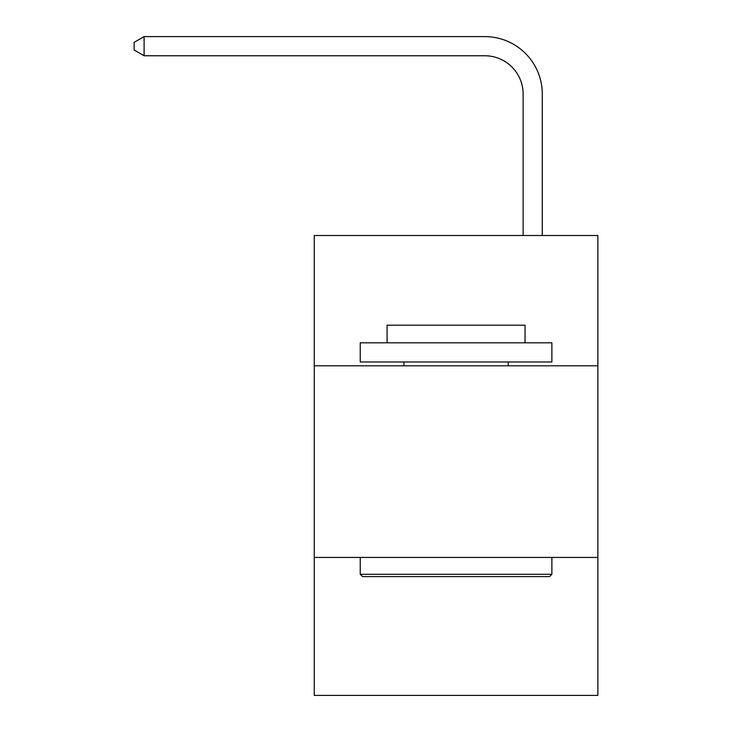 <?xml version="1.0" encoding="UTF-8"?>
<svg xmlns="http://www.w3.org/2000/svg" width="732" height="732" viewBox="0 0 732 732"><rect width="100%" height="100%" fill="white"/><g stroke="black" fill="none" stroke-linecap="round" stroke-linejoin="round"><path stroke-width="1.1" d="M597.861 365.808L597.861 235.503L314.266 235.503L314.266 365.808L597.861 365.808L597.861 695.4L314.266 695.4L314.266 365.808M597.861 557.427L314.266 557.427M523.133 235.503L523.133 94.089A38.32 38.32 70.5 0 0 484.804 55.76L144.103 55.76L134.139 50.014L134.139 42.346L144.103 36.6L484.804 36.6A57.489 57.489 -109.5 0 1 542.293 94.089L542.293 235.503M362.55 576.596L360.254 574.291L551.873 574.291L549.576 576.596L362.55 576.596M551.873 342.814L551.873 361.974L360.254 361.974L360.254 342.814L551.873 342.814M387.082 342.814L387.082 325.182L525.045 325.182L525.045 342.814M551.873 557.427L551.873 574.291M360.254 557.427L360.254 574.291M508.182 361.974L508.182 365.808M403.945 361.974L403.945 365.808M523.133 94.089A38.32 38.32 70.5 0 0 484.804 55.76A38.32 38.32 70.5 0 1 523.133 94.089A38.32 38.32 70.5 0 0 484.804 55.76A38.32 38.32 70.5 0 1 523.133 94.089A38.32 38.32 70.5 0 0 484.804 55.76A38.32 38.32 70.5 0 1 523.133 94.089A38.32 38.32 70.5 0 0 484.804 55.76A38.32 38.32 70.5 0 1 523.133 94.089A38.32 38.32 70.5 0 0 484.804 55.76A38.32 38.32 70.5 0 1 523.133 94.089A38.32 38.32 70.5 0 0 484.804 55.76A38.32 38.32 70.5 0 1 523.133 94.089A38.32 38.32 70.5 0 0 484.804 55.76A38.32 38.32 70.5 0 1 523.133 94.089A38.32 38.32 70.5 0 0 484.804 55.76A38.32 38.32 70.5 0 1 523.133 94.089A38.32 38.32 70.5 0 0 484.804 55.76A38.32 38.32 70.5 0 1 523.133 94.089A38.32 38.32 70.5 0 0 484.804 55.76A38.32 38.32 70.5 0 1 523.133 94.089A38.32 38.32 70.5 0 0 484.804 55.76A38.32 38.32 70.5 0 1 523.133 94.089A38.32 38.32 70.5 0 0 484.804 55.76A38.32 38.32 70.5 0 1 523.133 94.089A38.32 38.32 70.5 0 0 484.804 55.76A38.32 38.32 70.5 0 1 523.133 94.089A38.32 38.32 70.5 0 0 484.804 55.76A38.32 38.32 70.5 0 1 523.133 94.089A38.32 38.32 70.5 0 0 484.804 55.76A38.32 38.32 70.5 0 1 523.133 94.089A38.32 38.32 70.5 0 0 484.804 55.76A38.32 38.32 70.5 0 1 523.133 94.089A38.32 38.32 70.5 0 0 484.804 55.76A38.32 38.32 70.5 0 1 523.133 94.089M144.103 55.76L144.103 36.6L484.804 36.6"/></g></svg>
